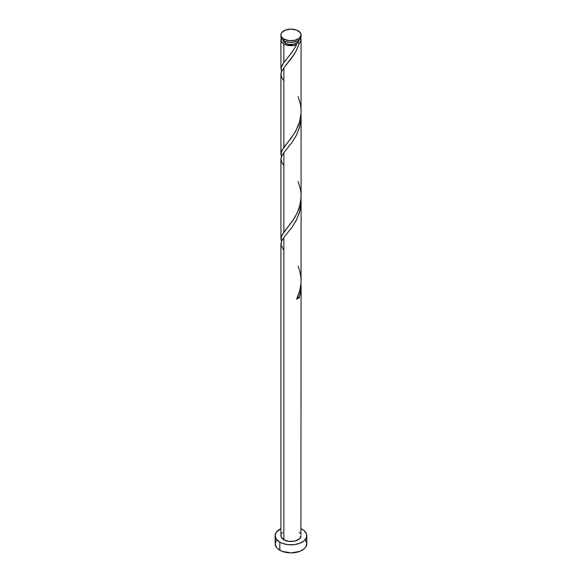 <?xml version="1.0" encoding="UTF-8"?>
<svg xmlns="http://www.w3.org/2000/svg" width="582" height="582" viewBox="0 0 582 582"><rect width="100%" height="100%" fill="white"/><g stroke="black" fill="none" stroke-linecap="round" stroke-linejoin="round"><path stroke-width="0.87" d="M301.09 34.927L299.388 38.165L294.863 40.311L289.028 40.638L283.863 39.045A10.09 5.827 180 0 1 280.91 34.927A10.09 5.827 180 0 1 287.137 29.544A10.09 5.827 180 0 1 298.137 30.81A10.09 5.827 180 0 1 301.09 34.927L300.319 32.694L296.609 30.082L291 29.1L285.391 30.082L281.681 32.694L280.91 34.927L281.681 37.153L283.863 39.045L283.863 40.675A10.09 5.827 0 0 1 280.91 36.557L281.681 38.783L283.863 40.675A10.09 5.827 0 0 0 294.863 41.933A10.09 5.827 0 0 0 301.09 36.557L301.09 34.927A10.09 5.827 180 0 1 294.863 40.311A10.09 5.827 180 0 1 283.863 39.045L283.863 40.675L285.391 41.395L289.028 42.268L292.972 42.268L298.137 40.675L300.319 38.783L301.09 36.557M282.925 39.852L283.543 41.635L285.289 43.148L285.289 41.358L285.289 43.148A8.075 4.663 0 0 0 296.711 43.148A8.075 4.663 0 0 0 299.061 40.056M276.377 540.263L275.17 543.763A15.83 9.137 0 0 0 279.811 550.223L279.811 542.148L282.205 543.282L287.915 544.65L294.085 544.65L299.795 543.282L304.16 540.765L306.525 537.47L306.525 533.905L304.16 530.609L301.09 528.645A15.83 9.137 180 0 1 302.189 529.227A15.83 9.137 180 0 1 306.83 535.687A15.83 9.137 180 0 1 297.06 544.126A15.83 9.137 180 0 1 279.811 542.148L279.811 550.223A15.83 9.137 0 0 0 297.06 552.202A15.83 9.137 0 0 0 306.83 543.763L305.623 540.263M283.863 250.449L281.004 245.015L281.397 241.545L283.696 237.711L291.888 227.38L296.158 220.527L299.41 212.677L300.996 204.195L300.989 198.862L301.09 201.561L299.897 210.939L296.609 219.661L291.989 227.242L283.863 237.485L283.863 539.805A10.09 5.827 0 0 0 294.863 541.071A10.09 5.827 0 0 0 301.09 535.687L299.388 538.925L294.863 541.071L289.028 541.398L283.863 539.805L283.863 237.485L281.681 240.897L280.91 243.967L280.91 535.687A10.09 5.827 0 0 0 283.863 539.805L281.106 536.822L281.106 534.552M297.315 297.322L299.41 297.489L300.996 288.999L300.989 283.667L300.792 291.044L299.41 297.489A10.09 5.827 180 0 1 296.573 299.126L299.635 291.298L301.04 282.896L301.09 201.568M301.09 286.089L300.894 534.552M295.831 46.116L296.573 44.705A10.09 5.827 180 0 1 283.863 43.97L283.863 62.463L291.72 52.598L295.831 46.116M281.681 156.827L281.019 152.622L283.863 147.275L283.863 67.876L291.888 57.771L296.158 50.91L299.41 43.068L300.792 41.249L300.676 38.201A10.09 5.827 180 0 1 301.09 39.852A10.09 5.827 180 0 1 299.41 43.068L297.133 48.953L294.186 54.344L283.863 67.876L283.863 147.275L291 138.378L295.758 131.066L299.657 121.638L301.04 113.25L301.09 39.852M301.09 196.163L301.09 116.756L299.897 126.134L296.609 134.857L291.989 142.43L283.863 152.68L283.863 232.08L292.477 221.138L297.402 212.59L300.319 203.685L301.09 196.163M281.681 241.632L281.019 237.427L283.863 232.08L283.863 152.68L291.888 142.575L296.158 135.722L299.41 127.873L300.996 119.39L300.989 114.057L301.09 116.756M281.681 72.015L281.019 67.818L283.863 62.463L283.863 43.97A10.09 5.827 180 0 1 280.91 39.852A10.09 5.827 180 0 1 281.324 38.201M280.91 153.757L280.91 74.358L281.499 71.681L283.863 67.876L281.397 71.928L280.946 73.681L281.557 77.166L283.863 80.84M280.91 238.562L280.91 159.162L281.499 156.485L283.863 152.68L281.397 156.733L280.946 158.486L281.557 161.978L283.863 165.644M282.939 40.056A8.075 4.663 0 0 0 285.289 43.148L289.429 44.421L294.092 44.159L297.715 42.442L299.075 39.852M281.513 71.651L281.004 67.898L282.59 64.267L292.368 51.682L296.573 44.705L296.173 43.701L296.711 43.148L299.41 43.068L296.711 43.148L296.122 43.912L296.573 44.705L293.423 45.505L286.679 45.112L283.863 43.97L281.681 42.079L280.91 39.852L281.681 37.619M279.811 542.148A15.83 9.137 180 0 1 275.17 535.687A15.83 9.137 180 0 1 280.91 528.645L276.377 532.188L275.17 535.687L276.377 539.179L279.811 542.148M281.681 533.454L282.612 532.45M299.388 532.45L300.319 533.454M275.17 535.687L275.17 543.763L276.377 547.262L277.84 548.841L282.205 551.358L291 552.9L299.795 551.358L304.16 548.841L305.623 547.262L306.83 543.763L306.83 535.687M297.446 297.293A2.015 1.164 180 0 1 299.41 297.489L296.573 299.126C301.963 288.446 302.48 277.49 298.137 266.243M298.137 96.634L300.443 104.425L300.996 108.718L301.054 113.054L299.672 121.58L298.304 125.647L294.557 133.132L281.557 150.942L280.946 154.434L281.513 156.456M298.137 181.439L300.443 189.237L300.996 193.53L301.054 197.858L299.672 206.384L298.304 210.451L294.557 217.944L281.557 235.746L280.946 239.238L281.513 241.268M280.91 68.952L280.91 39.852M280.91 36.557L280.91 34.927"/></g></svg>

